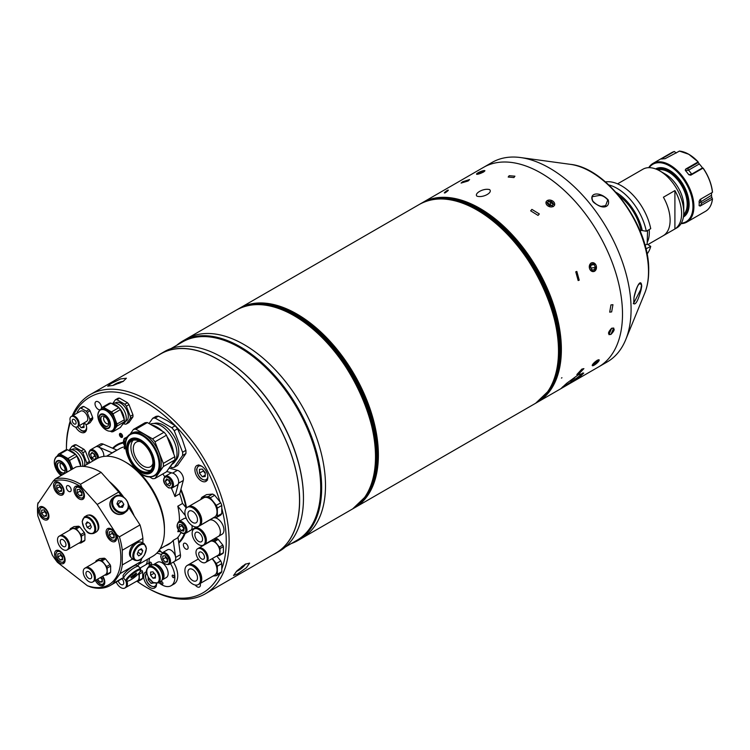 <?xml version="1.0" encoding="UTF-8"?>
<svg xmlns="http://www.w3.org/2000/svg" width="750" height="750" viewBox="0 0 750 750"><rect width="100%" height="100%" fill="white"/><g stroke="black" fill="none" stroke-linecap="round" stroke-linejoin="round"><path stroke-width="1.12" d="M647.053 254.025A42.684 24.638 -120 0 0 650.728 246.384L647.147 244.059L647.559 230.512M647.775 244.641L676.753 227.916A33.872 19.556 -120 0 0 683.766 212.409A33.872 19.556 -120 0 0 659.812 170.925A33.872 19.556 -120 0 0 642.881 169.247L617.587 183.844M681.609 213.656A33.872 19.556 60 0 1 674.906 228.975L674.906 190.584A33.872 19.556 60 0 1 681.609 213.656M674.906 190.584L663.413 197.222A33.872 19.556 60 0 1 670.116 220.294A33.872 19.556 60 0 1 663.413 235.612L674.906 228.975M659.812 170.925L665.325 174.103A26.081 15.056 -120 0 1 683.766 206.044L683.766 212.409M683.691 214.528A26.081 15.056 -120 0 0 687.188 204.075A26.081 15.056 -120 0 0 677.137 179.316A26.081 15.056 -120 0 0 657.947 169.931M683.541 216.113A27.094 15.647 -120 0 0 688.322 204.253A27.094 15.647 -120 0 0 677.044 177.581A27.094 15.647 -120 0 0 656.494 169.275M608.775 184.931A42.684 24.638 -120 0 1 646.303 231.234L650.728 228.684A42.684 24.638 -120 0 0 605.409 181.912M646.303 231.234L642.281 230.578A39.15 22.603 -120 0 0 615.928 192.244M645.947 248.878L650.728 246.384M647.147 244.059L645.019 245.287M646.116 249.609A42.684 24.638 -120 0 0 646.303 248.934M642.281 230.578L641.062 229.875L641.062 230.597A37.256 21.516 -120 0 0 619.003 195.806M640.172 231.103L641.062 230.597M681.047 223.641A33.872 19.556 -120 0 0 686.897 222.056A33.872 19.556 -120 0 0 692.091 194.916A33.872 19.556 -120 0 0 669.966 165.066A33.872 19.556 -120 0 0 653.025 163.387A33.872 19.556 -120 0 0 648.731 167.662M661.659 159.056L662.006 158.588L661.659 159.056A33.872 19.556 60 0 1 664.922 158.766L679.453 151.097M662.484 158.906L662.006 158.588L674.269 151.519A33.872 19.556 -120 0 0 671.709 152.606L653.025 163.387M676.181 153.066L674.475 151.547M698.278 162.506L699.309 163.95L688.538 170.166L685.538 170.662L685.791 169.003L688.116 168.366L698.278 162.506L698.044 161.925A33.872 19.556 -120 0 0 688.641 154.284A33.872 19.556 -120 0 0 679.247 151.069M679.341 151.05L688.781 154.266L698.156 161.897L685.791 169.003M699.178 202.866L711.469 195.291L711.816 197.391L701.653 203.259L700.163 206.062L699.113 205.641A33.872 19.556 60 0 0 699.113 201.291L700.163 199.425L712.425 192.347A33.872 19.556 -120 0 0 703.022 168.122L690.769 175.191L688.8 174.722L691.716 174.122L702.488 167.897L702.938 168.478M681.281 223.238A33.197 19.163 -120 0 0 692.147 199.031A33.197 19.163 -120 0 0 669.487 165.891A33.197 19.163 -120 0 0 649.191 167.662M683.4 217.041A27.778 16.041 -120 0 0 689.128 204.338A27.778 16.041 -120 0 0 669.487 170.316L669.487 170.316A27.778 16.041 -120 0 0 655.622 168.928M683.531 216.178A27.094 15.647 -120 0 0 689.119 204.056M669.722 170.456A27.094 15.647 -120 0 0 656.428 169.247M700.163 206.062L712.425 198.984L711.816 197.391M712.5 198.881C711.788 204.797 709.481 208.922 705.581 211.275A33.872 19.556 -120 0 0 712.425 198.984L712.491 198.834M711.469 195.291A30.009 17.325 -120 0 0 711.553 192.853M712.491 192.197L712.491 192.197A33.741 19.481 -120 0 0 703.134 168.094L703.134 168.094C708.459 175.931 711.581 183.975 712.5 192.225M702.488 167.897A30.009 17.325 -120 0 0 699.309 163.95M685.228 169.931L685.538 170.662A33.872 19.556 60 0 1 688.8 174.722M610.95 304.913L609.703 312.15L611.653 311.906L612.947 304.697L610.95 304.913L609.703 312.15L611.653 311.906L612.947 304.697L610.95 304.913M610.95 334.406C614.953 330.244 615.178 328.181 611.653 328.228C607.762 332.466 607.528 334.528 610.95 334.406L613.706 328.041L611.653 328.228L608.962 334.641L610.95 334.406M561.956 377.747L561.459 378.075M447.403 190.312C444.206 192.534 443.503 193.359 445.294 192.778C448.444 190.509 449.147 189.684 447.403 190.312M489.675 189.675C483.863 187.772 473.953 193.425 476.925 196.144C482.691 198.15 492.891 192.703 489.675 189.675C483.863 187.772 473.934 193.434 476.925 196.144C482.709 198.141 492.881 192.703 489.675 189.675L489.272 189.469M570.431 381.103L574.716 377.878L570.431 381.103M566.316 385.547L578.381 378.272L583.734 373.087L578.119 374.916L566.756 383.241L561.291 388.256L566.316 385.547M562.537 386.916A13.547 1.35 145.9 0 0 566.006 385.087A13.547 1.35 145.9 0 0 582.816 372.909M597.441 362.644L597.206 360.244L592.819 365.738M591.094 262.959C588.103 268.172 589.256 270.956 594.553 271.331C597.666 266.109 596.512 263.325 591.094 262.959M545.981 201.975L553.387 206.559M554.653 205.097L547.341 200.484M581.869 369.103L576.844 374.55L578.803 373.978L583.903 368.625L581.869 369.103M575.766 271.809L578.156 280.556L579.225 280.181L576.844 271.434L575.766 271.809M531.9 209.4L530.653 210.825L538.059 215.409L539.325 213.947L531.9 209.4M598.65 366.881A115.172 66.497 -120 0 0 616.303 274.594A115.172 66.497 -120 0 0 541.059 173.109A115.172 66.497 -120 0 0 483.478 167.4L422.353 202.697A115.172 66.497 60 0 1 479.934 208.397A115.172 66.497 60 0 1 555.178 309.881A115.172 66.497 60 0 1 537.525 402.169A115.172 66.497 60 0 1 537.009 402.459L598.65 366.881A115.172 66.497 -120 0 0 622.5 314.156A115.172 66.497 -120 0 0 572.231 198.253A115.172 66.497 -120 0 0 483.478 167.4L492.066 162.441A115.172 66.497 -120 0 1 520.594 157.556A115.172 66.497 -120 0 1 631.087 309.197A115.172 66.497 -120 0 1 625.725 339.656A115.172 66.497 -120 0 1 607.238 361.922L598.65 366.881M468.131 180.975L469.603 179.559L462.609 181.772L461.091 183.075L468.131 180.975M484.931 170.709L482.016 171.056M513.928 177.562L514.922 176.184L509.194 175.697L508.2 177.037L513.928 177.562M476.644 173.812A4.481 0.825 -22.4 0 0 478.453 174.066A4.481 0.825 -22.4 0 0 483.356 172.05A4.481 0.825 -22.4 0 0 484.481 170.569A4.481 0.825 -22.4 0 0 477.975 172.828A4.481 0.825 -22.4 0 0 476.644 173.812L483.459 172.125M351.656 509.475C360.741 504.159 367.331 495.647 371.428 483.928C390.309 435.15 346.134 342.844 294.206 315.694C271.847 303.15 252.6 301.256 236.484 310.003A115.172 66.497 60 0 1 294.075 315.703A115.172 66.497 60 0 1 369.309 417.197A115.172 66.497 60 0 1 351.656 509.475L301.641 538.35A115.172 66.497 -120 0 0 319.294 446.062A115.172 66.497 -120 0 0 244.059 344.578A115.172 66.497 -120 0 0 186.478 338.878L182.644 341.091A115.172 66.497 -120 0 0 176.747 345.272M597.206 360.384A4.481 1.069 140 0 0 593.016 363.956A4.481 1.069 140 0 0 592.903 365.719A4.481 1.069 140 0 0 594.234 365.128A4.481 1.069 140 0 0 599.119 360.497A4.481 1.069 140 0 0 597.206 360.384M598.153 360.825L594.328 363.038L593.288 364.697L597.122 362.484L598.153 360.825M596.278 361.481L597.122 362.484M593.981 363.581L594.684 364.416M590.625 266.353L591.075 268.509M594.206 264.609L591.703 264.3L590.381 266.822L591.553 269.672L594.056 269.981L595.378 267.459L594.206 264.609L591.319 265.031M591.319 268.041L595.378 267.459M591.197 263.062A4.481 3.572 81.8 0 0 589.706 268.969A4.481 3.572 81.8 0 0 594.562 271.219A4.481 3.572 81.8 0 0 596.053 265.312A4.481 3.572 81.8 0 0 591.197 263.062M547.331 200.569A4.481 3.291 19.8 0 0 547.163 205.322A4.481 3.291 19.8 0 0 553.331 206.419A4.481 3.291 19.8 0 0 553.5 201.666A4.481 3.291 19.8 0 0 547.331 200.569M549.675 205.612L551.203 201.366L548.241 201.45L547.444 203.653M551.203 201.366L553.294 203.409L552.422 205.538L549.459 205.622L547.369 203.578L548.241 201.45M482.025 172.387L481.641 171.469L478.791 172.706L479.109 173.494M481.641 171.469L483.516 171.197L479.681 173.409L477.806 173.681L478.791 172.706M285.506 546.891L296.991 540.253A114.488 66.103 -120 0 0 320.709 487.847A114.488 66.103 -120 0 0 270.731 372.628A114.488 66.103 -120 0 0 182.503 341.953L171.019 348.581M291.234 543.581A115.172 66.497 -120 0 0 297.816 540.562A115.172 66.497 -120 0 0 321.666 487.847A115.172 66.497 -120 0 0 271.397 371.944A115.172 66.497 -120 0 0 182.644 341.091M272.916 554.784A115.172 66.497 -120 0 0 275.775 553.284L279.609 551.072A115.172 66.497 -120 0 0 303.459 498.356L303.459 497.803A114.488 66.103 -120 0 0 222.506 357.581A114.488 66.103 -120 0 0 222.263 357.441M303.459 498.356A115.172 66.497 -120 0 0 222.028 357.3A115.172 66.497 -120 0 0 164.438 351.6L160.612 353.812A115.172 66.497 -120 0 0 157.884 355.538M275.775 553.284A115.172 66.497 -120 0 0 299.625 500.569A115.172 66.497 -120 0 0 249.356 384.666A115.172 66.497 -120 0 0 160.612 353.812M297.816 540.562L301.641 538.35A115.172 66.497 -120 0 0 325.5 485.634A115.172 66.497 -120 0 0 275.222 369.731A115.172 66.497 -120 0 0 186.478 338.878L236.484 310.003M153.253 564.741A8.803 5.081 60 0 1 153.403 564.647A8.803 5.081 60 0 1 157.8 565.087A8.803 5.081 60 0 1 163.556 572.85A8.803 5.081 60 0 1 162.206 579.9A8.803 5.081 60 0 1 162.056 579.984M154.734 577.238A8.419 4.856 -120 0 0 155.409 577.95M153.3 564.741A8.803 5.081 60 0 1 159.938 567.534A8.803 5.081 60 0 1 163.556 576.15A8.803 5.081 60 0 1 162.075 579.947M155.156 578.044A8.803 5.081 60 0 1 154.528 577.359M158.231 582.975L160.631 581.597A9.487 5.475 -120 0 0 162.084 573.994A9.487 5.475 -120 0 0 155.887 565.641A9.487 5.475 -120 0 0 151.144 565.172L148.753 566.55C146.4 569.109 145.8 571.538 146.934 573.825L148.481 577.612L153.15 582.544L158.231 582.975A9.487 5.475 -120 0 0 159.694 575.381A9.487 5.475 -120 0 0 153.497 567.019A9.487 5.475 -120 0 0 148.753 566.55M155.409 574.828L153.019 571.847L150.619 572.062L150.619 575.259L153.019 578.231L155.409 578.025L155.409 574.828M155.409 576.853L153.019 578.231M154.125 573.234L150.619 575.259M245.203 564.234L249.628 563.1L246.281 567.853L237.591 573.909L233.522 575.503L236.934 570.853L245.203 564.234M72.122 416.016A115.031 66.413 60 0 1 90.263 394.584A115.031 66.413 60 0 1 147.778 400.284A115.031 66.413 60 0 1 222.919 501.647A115.031 66.413 60 0 1 205.294 593.822A115.031 66.413 60 0 1 147.778 588.131A115.031 66.413 60 0 1 147.769 588.131L146.334 587.297A112.997 65.241 -120 0 0 219.816 573.713M90.263 394.584L160.678 353.925A115.031 66.413 60 0 1 218.194 359.625A115.031 66.413 60 0 1 293.344 460.997A115.031 66.413 60 0 1 275.709 553.172L205.294 593.822M221.784 568.969A112.997 65.241 -120 0 0 221.784 508.219M220.031 501.928A112.997 65.241 -120 0 0 146.334 402.769A112.997 65.241 -120 0 0 73.378 415.294M136.922 581.222A112.997 65.241 -120 0 0 146.334 587.297L147.778 588.131M101.4 408.412A4.603 2.662 -120 0 0 98.259 401.85A4.603 2.662 -120 0 0 95.953 401.625A4.603 2.662 -120 0 0 95.25 405.319A4.603 2.662 -120 0 0 98.259 409.378A4.603 2.662 -120 0 0 100.556 409.603A4.603 2.662 -120 0 0 100.566 409.603M195.272 585.037A4.603 2.662 -120 0 0 197.147 586.8A4.603 2.662 -120 0 0 199.453 587.025A4.603 2.662 -120 0 0 200.194 583.462M146.606 571.763A9.15 5.278 -120 0 0 145.528 572.147A9.15 5.278 -120 0 0 144.122 579.469A9.15 5.278 -120 0 0 150.094 587.531A9.15 5.278 -120 0 0 154.669 587.981A9.15 5.278 -120 0 0 156.562 583.472M201.384 466.012A9.15 5.278 -120 0 0 196.809 465.562A9.15 5.278 -120 0 0 195.403 472.894A9.15 5.278 -120 0 0 201.384 480.947A9.15 5.278 -120 0 0 205.95 481.397A9.15 5.278 -120 0 0 207.356 474.075A9.15 5.278 -120 0 0 201.384 466.012M75.656 427.125A9.15 5.278 -120 0 0 80.194 431.897A9.15 5.278 -120 0 0 84.769 432.347A9.15 5.278 -120 0 0 85.931 424.294M112.631 448.228A58.266 33.638 60 0 1 123.206 442.312M123.281 442.8A57.581 33.244 -120 0 0 117.741 445.059M185.747 543.45A3.384 1.959 -120 0 0 184.05 543.281A3.384 1.959 -120 0 0 183.534 546A3.384 1.959 -120 0 0 185.747 548.981A3.384 1.959 -120 0 0 187.434 549.15A3.384 1.959 -120 0 0 187.959 546.441A3.384 1.959 -120 0 0 185.747 543.45M111.131 383.503L120.675 378.919L126.394 378.225L123.178 381.422L113.362 385.359L107.691 386.166L111.131 383.503M180.947 489.216A58.266 33.638 60 0 1 186.534 507.834M185.1 533.531A58.266 33.638 60 0 1 178.8 543.066M178.706 542.409A57.581 33.244 -120 0 0 184.8 533.616M70.537 422.072A112.997 65.241 -120 0 0 66.431 448.903A112.997 65.241 -120 0 0 66.441 449.756M121.031 437.25A2.231 1.294 -120 0 0 122.606 436.341A2.231 1.294 -120 0 0 121.031 433.603A2.231 1.294 -120 0 0 119.447 434.513A2.231 1.294 -120 0 0 121.031 437.25M66.431 448.903L66.431 447.244A115.031 66.413 60 0 1 67.472 432.9L69.15 424.744A115.031 66.413 60 0 1 70.219 421.106M188.147 506.822A11.044 6.375 60 0 1 188.419 506.653A11.044 6.375 60 0 1 193.941 507.197A11.044 6.375 60 0 1 201.15 516.928A11.044 6.375 60 0 1 199.462 525.778A11.044 6.375 60 0 1 199.181 525.919M188.419 506.653L203.691 497.831A11.044 6.375 60 0 1 209.213 498.375A11.044 6.375 60 0 1 216.422 508.106A11.044 6.375 60 0 1 214.734 516.956L199.462 525.778M213.094 517.903L216.309 517.622L220.744 515.062A12.534 7.237 60 0 0 221.784 513.572L221.784 505.5A12.534 7.237 60 0 0 220.744 502.809L214.688 495.281A12.534 7.237 60 0 0 212.597 494.072L206.541 494.616L202.116 497.166A12.534 7.237 -120 0 0 201.066 498.656L201.066 499.341M221.784 513.572L217.35 516.131L217.35 508.059A12.534 7.237 -120 0 0 216.309 505.369L210.253 497.831A12.534 7.237 -120 0 0 208.162 496.631L202.116 497.166M216.309 517.622A12.534 7.237 -120 0 0 217.35 516.131M221.784 505.5L217.35 508.059M220.744 502.809L216.309 505.369M214.688 495.281L210.253 497.831M212.597 494.072L208.162 496.631M192.713 522.45A6.778 3.909 60 0 1 188.278 516.487A6.778 3.909 60 0 1 189.319 511.05A6.778 3.909 60 0 1 192.713 511.388A6.778 3.909 60 0 1 197.137 517.359A6.778 3.909 60 0 1 196.097 522.788A6.778 3.909 60 0 1 192.713 522.45M192.713 507.909A11.044 6.375 60 0 1 199.922 517.641A11.044 6.375 60 0 1 198.225 526.481A11.044 6.375 60 0 1 192.713 525.938A11.044 6.375 60 0 1 185.494 516.206A11.044 6.375 60 0 1 187.191 507.356A11.044 6.375 60 0 1 192.713 507.909M187.191 507.356L187.866 506.962A11.044 6.375 60 0 1 193.387 507.516A11.044 6.375 60 0 1 200.606 517.238A11.044 6.375 60 0 1 198.909 526.087L198.225 526.481M147.112 559.509A9.281 5.362 60 0 1 145.284 565.05A9.281 5.362 60 0 1 145.228 565.078M147.122 559.509A9.281 5.362 60 0 1 145.284 565.05L148.875 562.969A9.281 5.362 60 0 0 148.997 562.903M201.581 549.131A7.922 4.575 60 0 1 206.766 556.116A7.922 4.575 60 0 1 205.547 562.463A7.922 4.575 60 0 1 201.581 562.069A7.922 4.575 60 0 1 196.406 555.084A7.922 4.575 60 0 1 197.625 548.738A7.922 4.575 60 0 1 201.581 549.131M197.897 548.597A7.922 4.575 60 0 1 198.15 548.438A7.922 4.575 60 0 1 202.116 548.822A7.922 4.575 60 0 1 207.291 555.806A7.922 4.575 60 0 1 206.072 562.163A7.922 4.575 60 0 1 205.8 562.303M201.581 558.919A4.069 2.344 60 0 1 198.928 555.337A4.069 2.344 60 0 1 199.556 552.084A4.069 2.344 60 0 1 201.581 552.281A4.069 2.344 60 0 1 204.244 555.862A4.069 2.344 60 0 1 203.616 559.125A4.069 2.344 60 0 1 201.581 558.919M198.366 548.325A7.922 4.575 60 0 1 198.572 548.194A7.922 4.575 60 0 1 202.537 548.578A7.922 4.575 60 0 1 207.713 555.562A7.922 4.575 60 0 1 206.494 561.919A7.922 4.575 60 0 1 206.278 562.031M198.572 548.194L210.272 541.434A7.922 4.575 60 0 1 214.228 541.828A7.922 4.575 60 0 1 219.412 548.812A7.922 4.575 60 0 1 218.194 555.169L206.494 561.919M213.881 538.997L217.069 538.706L213.637 540.684L210.459 540.975M217.069 538.706A8.944 5.166 60 0 1 218.25 539.4L214.828 541.369A8.944 5.166 -120 0 0 213.637 540.684M218.25 539.4L222.816 545.072L219.384 547.05L214.828 541.369M222.816 545.072A8.944 5.166 60 0 1 223.406 546.6L219.984 548.578A8.944 5.166 -120 0 0 219.384 547.05M223.406 546.6L223.406 552.684L219.984 554.663L219.984 548.578M223.406 552.684A8.944 5.166 60 0 1 222.816 553.528L219.384 555.506A8.944 5.166 -120 0 0 219.984 554.663M217.284 555.694L219.384 555.506M204.581 550.913A7.134 4.116 60 0 1 207.141 555.347M75.806 417.488A5.362 3.094 60 0 1 78.647 422.409M71.803 416.212A5.963 3.441 60 0 1 71.972 416.1A5.963 3.441 60 0 1 76.566 417.694A5.963 3.441 60 0 1 79.172 423.694A5.963 3.441 60 0 1 77.934 426.422A5.963 3.441 60 0 1 77.756 426.516M71.972 416.1L80.587 411.131A5.963 3.441 60 0 1 85.181 412.725A5.963 3.441 60 0 1 87.787 418.725A5.963 3.441 60 0 1 86.55 421.453L77.934 426.422M79.903 408.225L82.753 406.575A8.944 5.166 60 0 1 83.784 406.491L89.053 409.528A8.944 5.166 60 0 1 90.075 410.803L92.709 417.6A8.944 5.166 60 0 1 92.737 418.294A8.944 5.166 60 0 1 92.709 418.969L89.859 420.609A8.944 5.166 -120 0 0 89.887 419.944A8.944 5.166 -120 0 0 89.859 419.241L87.225 412.453A8.944 5.166 -120 0 0 86.203 411.178L80.934 408.131A8.944 5.166 -120 0 0 79.903 408.225L77.269 411.975A8.944 5.166 -120 0 0 77.25 413.053M69.966 419.278A5.963 3.441 60 0 1 71.194 416.55A5.963 3.441 60 0 1 75.788 418.144A5.963 3.441 60 0 1 78.394 424.144A5.963 3.441 60 0 1 77.156 426.872A5.963 3.441 60 0 1 72.562 425.278A5.963 3.441 60 0 1 69.966 419.278M71.419 416.438A5.963 3.441 60 0 1 71.625 416.297A5.963 3.441 60 0 1 76.219 417.9A5.963 3.441 60 0 1 78.825 423.9A5.963 3.441 60 0 1 77.588 426.628A5.963 3.441 60 0 1 77.362 426.741M76.097 422.822A2.709 1.566 60 0 1 75.534 424.059A2.709 1.566 60 0 1 73.444 423.328A2.709 1.566 60 0 1 72.263 420.609A2.709 1.566 60 0 1 72.825 419.363A2.709 1.566 60 0 1 74.916 420.094A2.709 1.566 60 0 1 76.097 422.822M83.784 406.491L80.934 408.131M89.053 409.528L86.203 411.178M90.075 410.803L87.225 412.453M92.709 417.6L89.859 419.241M92.709 418.969L90.075 422.709L87.225 424.359L89.859 420.609M83.784 423.056L86.203 424.453A8.944 5.166 -120 0 0 87.225 424.359M188.147 564.938A11.044 6.375 60 0 1 188.419 564.759A11.044 6.375 60 0 1 193.941 565.312A11.044 6.375 60 0 1 201.15 575.044A11.044 6.375 60 0 1 199.462 583.894A11.044 6.375 60 0 1 199.181 584.034M212.025 558.722A11.044 6.375 60 0 1 214.734 575.072L199.462 583.894M192.713 566.016A11.044 6.375 60 0 1 199.922 575.747A11.044 6.375 60 0 1 198.225 584.597A11.044 6.375 60 0 1 192.713 584.053A11.044 6.375 60 0 1 185.494 574.322A11.044 6.375 60 0 1 187.191 565.472A11.044 6.375 60 0 1 192.713 566.016M187.191 565.472L187.866 565.078A11.044 6.375 60 0 1 193.387 565.622A11.044 6.375 60 0 1 200.606 575.353A11.044 6.375 60 0 1 198.909 584.203L198.225 584.597M192.713 580.566A6.778 3.909 60 0 1 188.278 574.594A6.778 3.909 60 0 1 189.319 569.166A6.778 3.909 60 0 1 192.713 569.503A6.778 3.909 60 0 1 197.137 575.475A6.778 3.909 60 0 1 196.097 580.903A6.778 3.909 60 0 1 192.713 580.566M216.769 555.984L220.744 560.925A12.534 7.237 60 0 1 221.784 563.616L221.784 571.688A12.534 7.237 60 0 1 220.744 573.178L216.309 575.728A12.534 7.237 -120 0 0 217.35 574.247L217.35 566.175A12.534 7.237 -120 0 0 216.309 563.484L212.344 558.544M213.094 576.019L216.309 575.728M221.784 571.688L217.35 574.247M221.784 563.616L217.35 566.175M220.744 560.925L216.309 563.484M194.916 528.525A9.281 5.362 60 0 1 195.15 528.375A9.281 5.362 60 0 1 199.791 528.834A9.281 5.362 60 0 1 205.856 537.019A9.281 5.362 60 0 1 204.431 544.453A9.281 5.362 60 0 1 204.188 544.584M209.1 520.322A9.281 5.362 60 0 1 209.156 520.284A9.281 5.362 60 0 1 213.797 520.744A9.281 5.362 60 0 1 219.863 528.928A9.281 5.362 60 0 1 218.438 536.362A9.281 5.362 60 0 1 218.381 536.4M202.725 532.2A8.353 4.819 60 0 1 204.909 535.978M195.15 528.375L209.156 520.284A9.281 5.362 60 0 1 213.797 520.744A9.281 5.362 60 0 1 219.863 528.928A9.281 5.362 60 0 1 218.438 536.362L222.037 534.291A9.281 5.362 60 0 0 223.453 526.856A9.281 5.362 60 0 0 217.397 518.672A9.281 5.362 60 0 0 214.509 517.781M209.156 520.284L212.756 518.212A9.281 5.362 60 0 1 213.731 517.847M198.713 541.462A5.419 3.131 60 0 1 195.169 536.691A5.419 3.131 60 0 1 196.003 532.341A5.419 3.131 60 0 1 198.713 532.612A5.419 3.131 60 0 1 202.256 537.384A5.419 3.131 60 0 1 201.422 541.734A5.419 3.131 60 0 1 198.713 541.462M198.713 529.462A9.281 5.362 60 0 1 204.778 537.638A9.281 5.362 60 0 1 203.353 545.072A9.281 5.362 60 0 1 198.713 544.612A9.281 5.362 60 0 1 192.647 536.438A9.281 5.362 60 0 1 194.072 529.003A9.281 5.362 60 0 1 198.713 529.462M194.381 528.844A9.281 5.362 60 0 1 194.672 528.656A9.281 5.362 60 0 1 199.312 529.116A9.281 5.362 60 0 1 205.369 537.291A9.281 5.362 60 0 1 203.953 544.725A9.281 5.362 60 0 1 203.644 544.884M125.719 580.669A7.922 4.575 60 0 1 124.847 588.028A7.922 4.575 60 0 1 120.891 587.634A7.922 4.575 60 0 1 116.222 582.047M126.572 581.306A7.922 4.575 60 0 1 125.372 587.719A7.922 4.575 60 0 1 125.1 587.859M127.078 581.344A7.922 4.575 60 0 1 125.794 587.475A7.922 4.575 60 0 1 125.578 587.587M138.478 573.666A7.922 4.575 60 0 1 137.494 580.725L125.794 587.475M121.978 578.719A4.069 2.344 60 0 1 122.916 584.681A4.069 2.344 60 0 1 120.891 584.475A4.069 2.344 60 0 1 118.228 580.884M140.025 571.838L142.116 570.628A8.944 5.166 60 0 1 142.706 572.156L139.284 574.134A8.944 5.166 -120 0 0 138.928 573.178M142.706 572.156L142.706 578.241L139.284 580.219L139.284 574.134M142.706 578.241A8.944 5.166 60 0 1 142.116 579.084L138.684 581.062A8.944 5.166 -120 0 0 139.284 580.219M136.584 581.25L138.684 581.062M148.172 577.041L148.172 579.769L149.419 579.047M152.822 582.337L151.059 583.359L148.172 579.769M153.938 582.947L151.059 583.359M83.269 423.347A4.078 2.353 -120 0 0 83.541 423.712A4.078 2.353 -120 0 0 84.037 424.256M84.037 426.056L81.15 427.716L79.425 425.569M84.037 424.331L83.259 423.356M83.644 423.131L84.037 427.462L81.15 427.716M205.228 475.106L202.341 476.775L205.228 476.512L205.228 472.669L202.341 469.078L199.453 469.341L199.453 473.184L203.287 470.972L203.287 470.259M202.341 476.775L199.453 473.184M205.228 473.381L203.287 470.972M114.066 384.713A23.137 13.359 60 0 1 114.131 384.666A23.137 13.359 60 0 1 118.969 383.447M120.234 382.903A23.137 13.359 -120 0 0 115.575 383.831A23.137 13.359 -120 0 0 115.022 384.159A22.5 17.972 80.2 0 0 114.534 384.422A22.5 17.972 80.2 0 0 114.347 384.534M241.519 566.766A23.137 13.359 60 0 1 237.947 570.712A22.5 17.906 38.2 0 0 238.219 570.572A22.5 17.906 38.2 0 0 238.434 570.441A22.5 17.906 38.2 0 0 238.912 570.159A23.137 13.359 -120 0 0 239.259 569.953A23.137 13.359 -120 0 0 242.597 565.95M159.366 550.012L162.216 552.863M173.241 540.366L178.031 537.6L180.422 554.653A6.778 3.909 -120 0 1 179.091 558.759L174.3 561.525A6.778 3.909 -120 0 0 175.631 557.419L173.241 540.366A53.859 31.097 60 0 1 168.281 544.556A53.859 31.097 60 0 1 165.103 546M170.569 542.981A53.859 31.097 60 0 1 169.894 543.234M175.706 558.422A6.778 3.909 -120 0 0 172.753 551.606A6.778 3.909 -120 0 0 167.531 549.788L162.356 552.778A6.778 3.909 60 0 1 167.578 554.587A6.778 3.909 60 0 1 170.531 561.413A6.778 3.909 60 0 1 169.125 564.506L174.3 561.525A6.778 3.909 -120 0 0 175.706 558.422M167.569 560.794L165.169 562.181L167.569 561.966L167.569 558.759L165.169 555.769L162.759 555.984L162.759 559.191L165.638 557.531L165.638 556.35M165.169 562.181L162.759 559.191M167.569 559.941L165.638 557.531M165.666 556.388A3.403 1.959 -120 0 0 167.569 559.772M140.287 441.6A14.231 8.213 -120 0 0 136.247 442.116A14.231 8.213 -120 0 0 134.644 455.212A14.231 8.213 -120 0 0 150.469 466.762A14.231 8.213 -120 0 0 152.934 463.519M126.788 438.806A24.122 13.922 60 0 1 130.772 433.856L132.159 433.05A24.122 13.922 60 0 1 135.694 431.962A24.122 13.922 60 0 1 157.753 449.766A24.122 13.922 60 0 1 156.281 474.825L154.884 475.631A24.122 13.922 60 0 1 151.35 476.719M170.091 466.688A24.122 13.922 -120 0 0 172.65 463.031M173.663 453.722A24.122 13.922 -120 0 0 167.259 437.222M162.122 431.091A24.122 13.922 -120 0 0 156.769 427.003A24.122 13.922 -120 0 0 151.416 424.903M156.966 427.116A23.578 13.612 60 0 1 157.153 427.228A23.578 13.612 60 0 1 162.441 431.278M167.053 436.706A23.578 13.612 60 0 1 173.719 453.872M147.366 422.569A27.094 15.647 60 0 0 146.137 422.606A27.094 15.647 60 0 0 144.956 422.784L133.463 429.422A27.094 15.647 60 0 1 134.634 429.244A27.094 15.647 60 0 1 135.862 429.206L147.366 422.569L164.072 432.216L152.569 438.853L135.862 429.206M150.609 470.316A17.616 10.172 60 0 1 149.588 470.484A17.616 10.172 60 0 1 134.128 458.775A17.616 10.172 60 0 1 133.228 440.222M146.709 472.144A17.616 10.172 60 0 1 130.603 459.15A17.616 10.172 60 0 1 131.672 440.841A17.616 10.172 60 0 1 134.259 440.044A17.616 10.172 60 0 1 150.366 453.047A17.616 10.172 60 0 1 149.288 471.356A17.616 10.172 60 0 1 146.709 472.144M149.316 476.794L152.569 478.678A27.094 15.647 60 0 0 154.978 478.463L163.331 466.575L174.825 459.938L166.472 471.825L154.978 478.463M163.331 463.369L154.978 441.844L166.472 435.206L174.825 456.731L163.331 463.369A27.094 15.647 60 0 1 163.331 466.575M174.825 456.731A27.094 15.647 60 0 1 174.825 459.938M126.431 439.425L125.109 441.3A27.094 15.647 60 0 0 125.109 444.516L125.541 445.622M133.463 429.422L129.975 434.372M164.072 432.216A27.094 15.647 60 0 1 166.472 435.206M152.569 438.853A27.094 15.647 60 0 1 154.978 441.844M175.481 460.688A21.628 12.488 -120 0 0 176.719 441.637A21.628 12.488 -120 0 0 154.012 423.488M172.05 464.259L172.266 464.128A22.847 13.191 -120 0 0 174.834 443.091A22.847 13.191 -120 0 0 150.159 424.181M185.906 453.544L177.553 465.422L174.234 467.344L182.587 455.456L185.906 453.544A27.094 15.647 -120 0 0 185.906 450.338L182.587 452.25L174.234 430.725A27.094 15.647 -120 0 0 171.825 427.734L155.128 418.087A27.094 15.647 -120 0 0 152.719 418.303L149.044 423.534M182.587 455.456A27.094 15.647 -120 0 0 182.587 452.25M170.175 466.603L171.825 467.559A27.094 15.647 -120 0 0 174.234 467.344M155.128 418.087L158.447 416.175A27.094 15.647 -120 0 0 156.037 416.381L152.719 418.303M158.447 416.175L167.306 420.694L175.144 425.812L171.825 427.734M174.234 430.725L177.553 428.812A27.094 15.647 -120 0 0 175.144 425.812M177.553 428.812L182.241 439.275L185.906 450.338M104.578 416.616A4.069 2.344 -120 0 0 104.447 416.691A4.069 2.344 -120 0 0 103.997 417.113A4.069 2.344 -120 0 0 104.728 421.828A4.069 2.344 -120 0 0 108.516 423.731A4.069 2.344 -120 0 0 108.637 423.647M122.025 425.138A12.056 6.966 -120 0 0 123.787 422.625M124.2 419.353A12.056 6.966 -120 0 0 119.944 408.834A12.056 6.966 -120 0 0 115.678 405.047A12.056 6.966 -120 0 0 112.369 403.912M115.772 405.103A11.784 6.806 60 0 1 115.875 405.159A11.784 6.806 60 0 1 120.037 408.853A11.784 6.806 60 0 1 124.2 419.372M110.963 403.097A13.416 7.744 60 0 0 109.425 403.238L102.047 407.494A13.416 7.744 60 0 1 103.584 407.362L110.963 403.097L118.866 407.662L111.487 411.919A13.416 7.744 60 0 1 112.275 412.847A13.416 7.744 60 0 1 113.025 413.841L120.403 409.584L124.359 419.766L116.981 424.022L113.025 413.841M118.866 407.662A13.416 7.744 60 0 1 119.653 408.591A13.416 7.744 60 0 1 120.403 409.584M98.438 412.256A12.056 6.966 60 0 1 100.425 409.781L101.503 409.153A12.056 6.966 60 0 1 111.797 413.531A12.056 6.966 60 0 1 113.569 430.041L112.481 430.669A12.056 6.966 60 0 1 109.35 431.156M107.634 426.178A5.756 3.328 60 0 1 102.909 423.984A5.756 3.328 60 0 1 101.888 416.222M102.534 424.209A5.756 3.328 60 0 1 101.691 416.325A5.756 3.328 60 0 1 106.603 418.416A5.756 3.328 60 0 1 107.447 426.3A5.756 3.328 60 0 1 102.534 424.209M116.981 426.075L124.359 421.819L120.403 427.444L113.025 431.7L116.981 426.075A13.416 7.744 60 0 0 116.981 424.022M102.047 407.494L100.453 409.762M111.487 411.919L103.584 407.362M124.359 419.766A13.416 7.744 60 0 1 124.359 421.819M110.475 431.25L111.487 431.841A13.416 7.744 60 0 0 113.025 431.7M123.366 423.591L123.909 423.281A11.372 6.562 -120 0 0 125.184 422.1A11.372 6.562 -120 0 0 123.112 408.891A11.372 6.562 -120 0 0 112.528 403.584L112.162 403.791M125.606 421.359L126.131 421.059A10.566 6.094 -120 0 0 127.322 419.953A10.566 6.094 -120 0 0 125.4 407.691A10.566 6.094 -120 0 0 115.575 402.759L115.05 403.069M119.541 398.147L127.444 402.712L124.8 404.231L116.897 399.675L119.541 398.147A13.416 7.744 -120 0 0 118.003 398.287L115.359 399.806L112.819 403.434M116.897 399.675A13.416 7.744 -120 0 0 115.359 399.806M128.991 404.625L132.938 414.806L130.294 416.334L126.347 406.153L128.991 404.625A13.416 7.744 -120 0 0 127.444 402.712M126.347 406.153A13.416 7.744 -120 0 0 124.8 404.231M132.938 416.859L128.991 422.484L126.347 424.012L130.294 418.387L132.938 416.859A13.416 7.744 -120 0 0 132.938 414.806M130.294 418.387A13.416 7.744 -120 0 0 130.294 416.334M123.609 423.459L124.8 424.144A13.416 7.744 -120 0 0 126.347 424.012M61.087 463.238A4.069 2.344 -120 0 0 60.956 463.303A4.069 2.344 -120 0 0 60.497 463.725A4.069 2.344 -120 0 0 61.237 468.45A4.069 2.344 -120 0 0 65.016 470.344A4.069 2.344 -120 0 0 65.138 470.269M67.987 458.541L60.084 453.975L67.462 449.719L75.366 454.284L67.987 458.541A13.416 7.744 60 0 1 68.784 459.469A13.416 7.744 60 0 1 69.534 460.453L76.903 456.197L80.841 466.341M75.366 454.284A13.416 7.744 60 0 1 76.162 455.212A13.416 7.744 60 0 1 76.903 456.197M72.281 451.725A11.784 6.806 60 0 1 72.375 451.781A11.784 6.806 60 0 1 76.537 455.475A11.784 6.806 60 0 1 80.709 465.994A12.056 6.966 -120 0 0 76.444 455.447A12.056 6.966 -120 0 0 72.178 451.669A12.056 6.966 -120 0 0 68.869 450.525M67.462 449.719A13.416 7.744 60 0 0 65.925 449.859L58.547 454.116L56.953 456.384L58.013 455.775A12.056 6.966 60 0 1 68.306 460.153A12.056 6.966 60 0 1 72.394 469.059M64.134 472.8A5.756 3.328 60 0 1 59.419 470.606A5.756 3.328 60 0 1 58.388 462.844M59.034 470.831A5.756 3.328 60 0 1 58.191 462.947A5.756 3.328 60 0 1 63.103 465.038A5.756 3.328 60 0 1 63.947 472.922A5.756 3.328 60 0 1 59.034 470.831M58.547 454.116A13.416 7.744 60 0 1 60.084 453.975M72.778 468.834L69.534 460.453M84.169 466.003A10.566 6.094 -120 0 0 81.6 453.881A10.566 6.094 -120 0 0 72.075 449.381L71.55 449.681M86.831 464.466A13.416 7.744 -120 0 0 86.803 462.956L82.847 452.766A13.416 7.744 -120 0 0 81.309 450.853L73.406 446.288A13.416 7.744 -120 0 0 71.869 446.428L69.319 450.047M73.406 446.288L76.05 444.759A13.416 7.744 -120 0 0 74.503 444.9L71.869 446.428M76.05 444.759L83.953 449.325L81.309 450.853M82.847 452.766L85.491 451.247A13.416 7.744 -120 0 0 83.953 449.325M85.491 451.247L89.438 461.428L86.803 462.956M89.475 462.938A13.416 7.744 -120 0 0 89.438 461.428M82.622 466.341A11.372 6.562 -120 0 0 78.478 454.012A11.372 6.562 -120 0 0 69.037 450.197L68.662 450.413M173.184 575.231A1.425 0.825 -120 0 0 172.472 575.166A1.425 0.825 -120 0 0 172.256 576.3A1.425 0.825 -120 0 0 173.184 577.556A1.425 0.825 -120 0 0 173.897 577.631A1.425 0.825 -120 0 0 174.113 576.487A1.425 0.825 -120 0 0 173.184 575.231M150.666 562.238A1.425 0.825 -120 0 0 149.953 562.163A1.425 0.825 -120 0 0 149.738 563.306A1.425 0.825 -120 0 0 150.666 564.562A1.425 0.825 -120 0 0 151.378 564.628A1.425 0.825 -120 0 0 151.594 563.494A1.425 0.825 -120 0 0 150.666 562.238M161.925 581.737A1.425 0.825 -120 0 0 161.213 581.663A1.425 0.825 -120 0 0 160.997 582.806A1.425 0.825 -120 0 0 161.925 584.062A1.425 0.825 -120 0 0 162.637 584.128A1.425 0.825 -120 0 0 162.853 582.984A1.425 0.825 -120 0 0 161.925 581.737M158.85 582.628A18.291 10.556 -120 0 0 161.925 584.831A18.291 10.556 -120 0 0 171.066 585.741L173.944 584.081A18.291 10.556 -120 0 0 173.4 562.05M171.066 585.741A18.291 10.556 -120 0 0 170.522 563.709M162.206 579.9L166.331 577.528A8.803 5.081 -120 0 0 167.681 570.469A8.803 5.081 -120 0 0 161.925 562.706A8.803 5.081 -120 0 0 157.519 562.266L153.403 564.647M161.156 551.803A18.291 10.556 -120 0 0 158.203 551.587M160.997 554.466A18.291 10.556 -120 0 0 156.722 553.219M149.672 558.038A18.291 10.556 -120 0 0 149.362 566.203M186.347 518.475A6.778 3.909 -120 0 0 183.956 518.597L178.781 521.578A6.778 3.909 60 0 1 185.25 524.991A6.778 3.909 60 0 1 185.559 533.316L190.734 530.325A6.778 3.909 -120 0 0 191.906 525.431A6.778 3.909 -120 0 1 190.734 530.325L195.516 527.559A6.778 3.909 -120 0 0 196.172 527.006M181.116 530.662L183.722 531.066L184.2 528.188L182.072 524.897L179.466 524.494L178.987 527.372L181.116 530.662L183.984 529.003L181.856 525.712L178.987 527.372M181.997 524.888L181.856 525.712M182.072 524.897A3.403 1.959 -120 0 0 182.925 527.353A3.403 1.959 -120 0 0 184.125 528.666M178.416 529.453A53.859 31.097 60 0 1 177.806 531.703L179.906 531.516M186.309 508.059L182.597 503.438L177.806 506.203A53.859 31.097 60 0 1 179.419 521.213M185.316 515.55L177.806 506.203M189.741 530.634A6.778 3.909 -120 0 0 190.734 530.325M173.456 473.381A6.778 3.909 -120 0 0 170.484 473.269L165.309 476.259A6.778 3.909 60 0 1 168.281 476.372A6.778 3.909 60 0 1 173.044 482.288A6.778 3.909 60 0 1 172.088 487.987L177.263 485.006A6.778 3.909 -120 0 0 178.219 479.306A6.778 3.909 -120 0 0 173.456 473.381M165.356 481.134L166.95 484.688L169.716 486L170.887 483.769L169.294 480.225L166.528 478.912L165.356 481.134L168 479.606M168.375 479.784L169.828 483.028L166.95 484.688M169.828 483.028L170.756 483.469M168.628 479.906A3.403 1.959 -120 0 0 170.719 483.394M171.412 488.269A53.859 31.097 60 0 1 174.938 496.547L179.728 493.781L183.291 480.478A6.778 3.909 -120 0 0 177.422 470.316L169.106 468.084M174.938 496.547L178.5 483.244A6.778 3.909 -120 0 0 172.631 473.081L166.706 471.488M162.797 473.944A53.859 31.097 60 0 1 164.738 476.7M125.062 443.278L125.062 442.416M124.913 446.766L124.153 448.744A53.859 31.097 60 0 1 125.794 448.791M103.734 456.422A6.778 3.909 -120 0 0 103.294 452.672A6.778 3.909 -120 0 0 95.634 446.859L90.459 449.841A6.778 3.909 60 0 1 98.119 455.663A6.778 3.909 60 0 1 98.606 457.819M91.762 457.856L94.538 459.628L96.047 457.809L94.791 454.228L92.016 452.456L90.506 454.275L91.762 457.856L94.641 456.197L93.703 453.534M92.794 452.953L90.506 454.275M95.728 456.891L94.641 456.197M93.797 453.591A3.403 1.959 -120 0 0 94.003 454.406A3.403 1.959 -120 0 0 95.719 456.863M111.581 453.3A53.859 31.097 60 0 1 112.116 452.85L116.906 450.084L103.228 444.131A6.778 3.909 -120 0 0 100.425 444.094L95.634 446.859A6.778 3.909 -120 0 1 98.438 446.897L103.228 444.131M112.116 452.85L98.438 446.897M120.975 434.175L120.019 434.728L120.572 436.153L121.978 435.347M120.019 434.728L120.572 433.941L121.678 434.578L122.231 436.012L121.678 436.791L120.572 436.153M120.328 433.387A2.184 1.256 -120 0 0 120.356 436.462A2.184 1.256 -120 0 0 122.447 437.053M608.184 199.903C610.697 207.797 601.256 210.431 592.519 200.719C589.059 193.069 599.372 190.828 608.184 199.903A0.947 0.497 -28.7 0 0 607.772 199.903C604.875 196.706 602.025 195.234 599.203 195.478L593.175 196.575C591.872 196.509 591.722 197.934 592.716 200.85L592.716 200.85A0.947 0.488 148.7 0 0 592.519 200.719M633.656 303.675L634.041 297.309C635.719 288.094 641.109 277.003 641.719 286.294L641.091 289.762C638.184 300.394 635.709 305.034 633.656 303.675M592.744 201.075A0.947 0.488 148.7 0 0 592.716 200.85C592.463 202.406 599.916 206.681 601.528 206.325L605.606 205.669L607.772 199.903M633.656 303.281L640.734 289.5L641.559 284.878L639.816 283.5C639.544 285.075 638.316 280.809 634.059 297.375L634.041 297.309M109.266 481.453A56.231 32.466 60 0 1 123.628 497.044M128.503 504.544A56.231 32.466 60 0 1 134.231 515.972M164.447 530.494L164.447 528.281A53.522 30.9 60 0 0 126.6 462.731L124.688 461.625A56.231 32.466 60 0 1 164.447 530.494A56.231 32.466 60 0 1 152.803 556.228L138.853 564.281M179.644 493.828A53.522 30.9 60 0 1 182.494 503.494M180.975 532.491A53.522 30.9 60 0 1 177.234 538.059M180.731 490.012A57.581 33.244 60 0 1 185.953 507.619M184.331 533.691A57.581 33.244 60 0 1 178.678 542.231M113.241 448.491A57.581 33.244 60 0 1 117.45 445.219A57.581 33.244 60 0 1 123.319 442.997M106.547 456.206L119.484 448.744A53.522 30.9 60 0 1 124.866 446.691M83.503 466.388L96.572 458.841A56.231 32.466 60 0 1 124.688 461.625L126.6 462.731M68.794 485.859A3.384 1.959 -120 0 0 67.106 485.691A3.384 1.959 -120 0 0 66.581 488.4A3.384 1.959 -120 0 0 68.794 491.391A3.384 1.959 -120 0 0 70.491 491.55A3.384 1.959 -120 0 0 71.006 488.841A3.384 1.959 -120 0 0 68.794 485.859M59.841 550.941A7.453 4.303 -120 0 0 56.119 550.566A7.453 4.303 -120 0 0 54.975 556.538A7.453 4.303 -120 0 0 59.841 563.109A7.453 4.303 -120 0 0 63.572 563.475A7.453 4.303 -120 0 0 64.716 557.503A7.453 4.303 -120 0 0 59.841 550.941M43.678 507.234A7.453 4.303 -120 0 0 39.956 506.859A7.453 4.303 -120 0 0 38.812 512.831A7.453 4.303 -120 0 0 43.678 519.403A7.453 4.303 -120 0 0 47.409 519.769A7.453 4.303 -120 0 0 48.544 513.797A7.453 4.303 -120 0 0 43.678 507.234M58.819 482.391A7.453 4.303 -120 0 0 55.087 482.025A7.453 4.303 -120 0 0 53.944 487.997A7.453 4.303 -120 0 0 58.819 494.559A7.453 4.303 -120 0 0 62.541 494.934A7.453 4.303 -120 0 0 63.684 488.962A7.453 4.303 -120 0 0 58.819 482.391M79.172 486.741A7.453 4.303 -120 0 0 75.45 486.366A7.453 4.303 -120 0 0 74.306 492.337A7.453 4.303 -120 0 0 79.172 498.909A7.453 4.303 -120 0 0 82.903 499.275A7.453 4.303 -120 0 0 84.047 493.303A7.453 4.303 -120 0 0 79.172 486.741M111.347 528.975A7.453 4.303 -120 0 0 107.625 528.609A7.453 4.303 -120 0 0 106.481 534.581A7.453 4.303 -120 0 0 111.347 541.144A7.453 4.303 -120 0 0 115.069 541.519A7.453 4.303 -120 0 0 116.212 535.547A7.453 4.303 -120 0 0 111.347 528.975M95.372 580.462A7.453 4.303 -120 0 0 99.534 585.225A7.453 4.303 -120 0 0 103.266 585.591A7.453 4.303 -120 0 0 102.759 576.188M81.787 487.294A58.941 34.031 -120 0 0 79.172 485.681A58.941 34.031 -120 0 0 53.175 481.191L55.359 478.884A60.291 34.809 60 0 1 80.138 484.022A60.291 34.809 60 0 1 80.522 484.256L81.787 487.294L97.181 504.469L116.775 534.759L119.419 536.812L140.016 524.925L128.531 507.15M37.969 502.828A58.941 34.031 -120 0 0 37.5 509.747L37.5 508.641A60.291 34.809 60 0 1 37.697 504.019L53.175 481.191M142.884 543.047L142.884 538.341L122.287 550.237L122.287 564.956L132.591 559.003M142.884 538.341A60.291 34.809 -120 0 0 140.016 524.925M119.419 536.812A60.291 34.809 60 0 1 122.287 550.237M137.531 566.166L140.625 561.759L120.028 573.647L113.1 583.509L123.872 577.294L123.112 576.356A8.803 1.866 -38.8 0 1 125.831 572.034A8.803 1.866 -38.8 0 1 133.097 566.4A8.803 1.866 -38.8 0 1 136.847 565.312L137.625 566.287M113.1 583.509A60.291 34.809 60 0 1 110.278 585.469A60.291 34.809 60 0 1 90.797 587.081L87.412 585.741A58.941 34.031 -120 0 0 116.775 534.759M122.287 564.956A60.291 34.809 60 0 1 120.028 573.647M140.625 561.759A60.291 34.809 -120 0 0 141.759 558.441M121.237 495.872L118.744 492.019L97.181 504.469M55.359 478.884L75.966 466.997A60.291 34.809 -120 0 1 101.119 472.359L80.522 484.256M118.744 492.019L101.119 472.359M37.5 509.747A58.941 34.031 -120 0 0 37.819 515.878L52.331 555.122A58.941 34.031 -120 0 0 57.459 562.35L87.412 585.741M104.569 583.847A6.778 3.909 60 0 1 103.884 584.456L102.15 584.831L99.919 584.053L96.375 579.881M102.328 580.734L99.919 582.122L97.566 579.197M102.328 579.881L100.434 577.537M101.081 577.163L102.328 578.7L102.328 581.906L99.919 582.122M100.688 577.388A3.403 1.959 -120 0 0 102.328 579.712M116.381 539.766A6.778 3.909 60 0 1 115.697 540.375C111.028 540.788 108.225 538.022 107.278 532.078L108.919 528.638A6.778 3.909 60 0 1 109.791 528.347M114.131 536.653L111.731 538.05L114.131 537.834L114.131 534.628L111.731 531.638L109.322 531.844L109.322 535.05L112.2 533.391L112.2 532.219M111.731 538.05L109.322 535.05M114.131 535.8L112.2 533.391M112.228 532.256A3.403 1.959 -120 0 0 114.131 535.631M84.206 497.531A6.778 3.909 60 0 1 83.522 498.131C78.853 498.553 76.05 495.788 75.103 489.834L76.744 486.403A6.778 3.909 60 0 1 77.616 486.112M81.966 494.419L79.556 495.806L81.966 495.591L81.966 492.384L79.556 489.394L77.156 489.609L77.156 492.816L80.025 491.156L80.025 489.975M79.556 495.806L77.156 492.816M81.966 493.566L80.025 491.156M80.062 490.012A3.403 1.959 -120 0 0 81.966 493.397M63.853 493.191A6.778 3.909 60 0 1 63.159 493.791C58.5 494.212 55.688 491.447 54.75 485.494L56.391 482.063A6.778 3.909 60 0 1 57.253 481.762M61.603 490.078L59.203 491.466L61.603 491.25L61.603 488.044L59.203 485.053L56.794 485.269L56.794 488.475L59.672 486.816L59.672 485.634M59.203 491.466L56.794 488.475M61.603 489.225L59.672 486.816M59.7 485.672A3.403 1.959 -120 0 0 61.603 489.047M44.559 510.516A3.403 1.959 -120 0 0 45.731 513.15A3.403 1.959 -120 0 0 46.472 513.891M48.712 518.025A6.778 3.909 60 0 1 48.028 518.634C43.359 519.047 40.556 516.281 39.609 510.328L41.25 506.897A6.778 3.909 60 0 1 42.122 506.606M46.472 514.913L44.062 516.3L46.472 516.084L46.472 512.878L44.062 509.887L41.662 510.103L41.662 513.309L44.531 511.65L44.531 510.469M44.062 516.3L41.662 513.309M46.472 514.059L44.531 511.65M64.875 561.731A6.778 3.909 60 0 1 64.191 562.341C59.522 562.753 56.719 559.988 55.772 554.034L57.413 550.603A6.778 3.909 60 0 1 58.284 550.312M62.634 558.619L60.225 560.006L62.634 559.791L62.634 556.584L60.225 553.594L57.825 553.809L57.825 557.016L60.694 555.356L60.694 554.184M60.225 560.006L57.825 557.016M62.634 557.766L60.694 555.356M60.731 554.222A3.403 1.959 -120 0 0 62.634 557.597M88.416 515.128A9.075 5.241 60 0 1 92.419 515.822A9.075 5.241 60 0 1 98.203 523.359A9.075 5.241 60 0 1 97.434 530.756M93.806 533.381L96.197 532.003A9.487 5.475 -120 0 0 98.166 527.663A9.487 5.475 -120 0 0 94.022 518.109A9.487 5.475 -120 0 0 86.719 515.569L84.319 516.956L82.162 521.578L84.094 528.084L86.597 531.319C88.012 533.447 90.412 534.141 93.806 533.381A9.487 5.475 -120 0 0 95.766 529.041A9.487 5.475 -120 0 0 91.631 519.497A9.487 5.475 -120 0 0 84.319 516.956M87.197 521.878L85.819 523.847L87.197 527.409L89.972 529.012L91.35 527.044L89.972 523.481L87.197 521.878M88.209 522.469L85.819 523.847M90.713 525.384L87.197 527.409M63.103 536.616A7.922 4.575 60 0 1 68.278 543.6A7.922 4.575 60 0 1 67.069 549.956A7.922 4.575 60 0 1 63.103 549.562A7.922 4.575 60 0 1 57.928 542.578A7.922 4.575 60 0 1 59.137 536.222A7.922 4.575 60 0 1 63.103 536.616M59.409 536.091A7.922 4.575 60 0 1 59.672 535.922A7.922 4.575 60 0 1 63.628 536.316A7.922 4.575 60 0 1 68.812 543.3A7.922 4.575 60 0 1 67.594 549.647A7.922 4.575 60 0 1 67.322 549.788M63.103 546.403A4.069 2.344 60 0 1 60.45 542.822A4.069 2.344 60 0 1 61.069 539.569A4.069 2.344 60 0 1 63.103 539.766A4.069 2.344 60 0 1 65.756 543.356A4.069 2.344 60 0 1 65.138 546.609A4.069 2.344 60 0 1 63.103 546.403M59.888 535.809A7.922 4.575 60 0 1 60.094 535.678A7.922 4.575 60 0 1 64.05 536.072A7.922 4.575 60 0 1 69.234 543.056A7.922 4.575 60 0 1 68.016 549.403A7.922 4.575 60 0 1 67.8 549.516M60.094 535.678L71.784 528.919A7.922 4.575 60 0 1 75.75 529.312A7.922 4.575 60 0 1 80.925 536.297A7.922 4.575 60 0 1 79.716 542.653L68.016 549.403M70.594 528.581L74.025 526.603L78.581 526.2L75.159 528.178L70.594 528.581A8.944 5.166 -120 0 0 70.003 529.425L70.003 529.95M78.581 526.2A8.944 5.166 60 0 1 79.772 526.884L76.341 528.862A8.944 5.166 -120 0 0 75.159 528.178M79.772 526.884L84.328 532.556L80.906 534.534L76.341 528.862M84.328 532.556A8.944 5.166 60 0 1 84.928 534.084L81.497 536.062A8.944 5.166 -120 0 0 80.906 534.534M84.928 534.084L84.928 540.169L81.497 542.147L81.497 536.062M84.928 540.169A8.944 5.166 60 0 1 84.328 541.013L80.906 542.991A8.944 5.166 -120 0 0 81.497 542.147M78.797 543.178L80.906 542.991M66.103 538.397A7.134 4.116 60 0 1 68.662 542.841M88.828 568.612A7.922 4.575 60 0 1 94.003 575.597A7.922 4.575 60 0 1 92.784 581.953A7.922 4.575 60 0 1 88.828 581.559A7.922 4.575 60 0 1 83.644 574.575A7.922 4.575 60 0 1 84.862 568.219A7.922 4.575 60 0 1 88.828 568.612M85.134 568.088A7.922 4.575 60 0 1 85.388 567.919A7.922 4.575 60 0 1 89.353 568.312A7.922 4.575 60 0 1 94.528 575.297A7.922 4.575 60 0 1 93.319 581.644A7.922 4.575 60 0 1 93.047 581.784M88.828 578.409A4.069 2.344 60 0 1 86.166 574.819A4.069 2.344 60 0 1 86.794 571.566A4.069 2.344 60 0 1 88.828 571.772A4.069 2.344 60 0 1 91.481 575.353A4.069 2.344 60 0 1 90.862 578.606A4.069 2.344 60 0 1 88.828 578.409M85.603 567.806A7.922 4.575 60 0 1 85.809 567.675A7.922 4.575 60 0 1 89.775 568.069A7.922 4.575 60 0 1 94.95 575.053A7.922 4.575 60 0 1 93.741 581.4A7.922 4.575 60 0 1 93.525 581.512M85.809 567.675L97.509 560.916A7.922 4.575 60 0 1 101.475 561.309A7.922 4.575 60 0 1 106.65 568.294A7.922 4.575 60 0 1 105.431 574.65L93.741 581.4M96.319 560.578L99.741 558.6L104.306 558.197L100.875 560.175L96.319 560.578A8.944 5.166 -120 0 0 95.728 561.422L95.728 561.947M104.306 558.197A8.944 5.166 60 0 1 105.487 558.881L102.066 560.859A8.944 5.166 -120 0 0 100.875 560.175M105.487 558.881L110.053 564.553L106.631 566.531L102.066 560.859M110.053 564.553A8.944 5.166 60 0 1 110.644 566.081L107.222 568.059A8.944 5.166 -120 0 0 106.631 566.531M110.644 566.081L110.644 572.166L107.222 574.144L107.222 568.059M110.644 572.166A8.944 5.166 60 0 1 110.053 573.009L106.631 574.988A8.944 5.166 -120 0 0 107.222 574.144M104.522 575.175L106.631 574.988M91.819 570.394A7.134 4.116 60 0 1 94.388 574.837M121.022 514.341A9.075 7.388 -128.6 0 1 111.516 509.738A9.075 7.388 -128.6 0 1 110.512 501.188M114.956 496.369A9.487 7.716 51.4 0 0 114.169 496.903L112.631 498.131A9.487 7.716 51.4 0 0 112.172 509.897A9.487 7.716 51.4 0 0 123.684 513.488A9.487 7.716 51.4 0 0 124.472 512.953L126.009 511.725C133.8 506.203 122.944 491.109 114.984 496.35L114.169 496.903A9.487 7.716 51.4 0 0 113.709 508.659A9.487 7.716 51.4 0 0 125.231 512.259A9.487 7.716 51.4 0 0 126.009 511.725M121.734 501.047L118.275 500.784L116.944 503.812L119.062 507.084L122.513 507.337L123.853 504.319L121.734 501.047L118.041 504L117.019 503.916M120.084 507.159L118.041 504M120.281 507.178L123.853 504.319M140.691 569.025L138.619 566.438A9.487 2.006 141.2 0 0 132.328 569.053A9.487 2.006 141.2 0 0 124.519 576.253A9.487 2.006 141.2 0 0 123.834 578.325L125.906 580.903C125.869 582.703 134.438 579.075 140.081 571.753L140.691 569.025A9.487 2.006 141.2 0 0 134.4 571.631A9.487 2.006 141.2 0 0 126.591 578.831A9.487 2.006 141.2 0 0 125.906 580.903M130.95 577.078L131.128 577.978L133.894 576.384L136.481 573.881L136.294 572.981L130.95 577.078M135.919 573.188L136.481 573.881M132.919 575.166L133.894 576.384M130.95 557.241A8.803 5.081 -60 0 1 129.478 553.444A8.803 5.081 -60 0 1 133.088 544.837A8.803 5.081 -60 0 1 139.734 542.044M144.281 543.853L141.881 542.466A9.487 5.475 120 0 0 134.569 545.006A9.487 5.475 120 0 0 130.434 554.55A9.487 5.475 120 0 0 132.394 558.891L134.794 560.278C138.178 561.028 140.588 560.344 142.003 558.216L144.506 554.972L146.438 548.466L144.281 543.853A9.487 5.475 120 0 0 136.969 546.394A9.487 5.475 120 0 0 132.825 555.938A9.487 5.475 120 0 0 134.794 560.278M138.628 550.369L137.25 553.941L138.628 555.9L141.394 554.306L142.781 550.744L141.394 548.775L138.628 550.369M140.381 549.356L142.781 550.744M137.888 552.281L141.394 554.306M649.209 229.556A33.872 19.556 60 0 1 649.322 232.294A33.872 19.556 60 0 1 647.306 242.241M698.147 161.888A33.741 19.481 -120 0 0 688.809 154.294A33.741 19.481 -120 0 0 680.194 151.181M688.116 168.366A1.359 0.778 60 0 0 688.538 170.166A30.009 17.325 60 0 1 691.716 174.122A1.359 0.778 -120 0 0 692.025 174.469M711.056 204.628A33.741 19.481 -120 0 0 712.481 198.938M700.772 199.069A30.009 17.325 60 0 1 700.697 201.506A1.359 0.778 -120 0 0 701.653 203.259M432.591 198.928A114.9 66.338 60 0 1 479.747 208.725A114.9 66.338 60 0 1 551.972 301.275A114.9 66.338 60 0 1 545.906 395.194M421.847 202.997A115.172 66.497 60 0 1 422.353 202.697L421.847 202.997M294.262 315.816A114.9 66.338 60 0 1 375.506 456.647M477.066 210.056A115.172 66.497 60 0 1 552.3 311.541A115.172 66.497 60 0 1 534.647 403.828L354.534 507.816A115.172 66.497 60 0 1 354.009 508.116L354.534 507.816A115.172 66.497 60 0 0 372.188 415.538A115.172 66.497 60 0 0 296.944 314.044A115.172 66.497 60 0 0 239.362 308.344A115.172 66.497 60 0 0 238.847 308.644L419.484 204.356A115.172 66.497 60 0 1 477.066 210.056M249.6 304.575A114.9 66.338 60 0 1 296.756 314.381A114.9 66.338 60 0 1 368.981 406.922A114.9 66.338 60 0 1 362.906 500.841M477.253 210.169A114.9 66.338 60 0 1 558.497 351M560.344 349.809A114.591 66.159 -120 0 0 479.316 209.231M536.494 402.769A115.172 66.497 -120 0 0 554.147 310.481A115.172 66.497 -120 0 0 478.912 208.987A115.172 66.497 -120 0 0 421.322 203.287L420.459 203.784A115.172 66.497 -120 0 0 419.972 204.075L420.459 203.784A115.172 66.497 -120 0 1 478.05 209.494A115.172 66.497 -120 0 1 553.284 310.978A115.172 66.497 -120 0 1 535.631 403.266L535.134 403.547A115.172 66.497 -120 0 0 535.631 403.266L550.837 388.725L558.938 367.331L560.128 340.444L554.344 310.35L542.091 279.628L524.409 250.903L502.828 226.659L479.194 208.959C456.816 196.397 437.531 194.503 421.322 203.287M554.522 377.981A114.656 66.197 -120 0 0 477.684 210.113A114.656 66.197 -120 0 0 451.8 200.062M377.353 455.456A114.591 66.159 -120 0 0 296.325 314.878M353.503 508.416A115.172 66.497 -120 0 0 371.156 416.128A115.172 66.497 -120 0 0 295.912 314.644A115.172 66.497 -120 0 0 238.331 308.934L237.469 309.431A115.172 66.497 -120 0 0 236.981 309.722L237.469 309.431A115.172 66.497 -120 0 1 295.05 315.141A115.172 66.497 -120 0 1 370.294 416.625A115.172 66.497 -120 0 1 352.641 508.913L352.144 509.194A115.172 66.497 -120 0 0 352.641 508.913L367.847 494.372L375.947 472.978L377.137 446.091L371.353 415.997L359.091 385.275L341.419 356.559L319.838 332.306L296.203 314.616C273.825 302.053 254.541 300.159 238.331 308.934M371.531 483.628A114.656 66.197 -120 0 0 294.694 315.759A114.656 66.197 -120 0 0 268.809 305.719M153.019 567.853A8.803 5.081 -120 0 0 146.784 571.444A8.803 5.081 -120 0 0 153.019 582.234A8.803 5.081 -120 0 0 159.244 578.634A8.803 5.081 -120 0 0 153.019 567.853M146.784 573.122A7.725 4.462 -120 0 0 145.594 576.356A7.725 4.462 -120 0 0 150.694 585.591A7.725 4.462 -120 0 0 156.469 583.481M77.606 426.619A7.725 4.462 -120 0 0 83.362 430.912A7.725 4.462 -120 0 0 86.606 427.2M202.181 466.537A7.725 4.462 -120 0 0 196.875 469.772A7.725 4.462 -120 0 0 202.266 479.184A7.725 4.462 -120 0 0 207.797 476.259M175.631 557.419L180.422 554.653M169.378 561.413A5.963 3.441 -120 0 0 165.169 554.109A5.963 3.441 -120 0 0 160.95 556.538A5.963 3.441 -120 0 0 165.169 563.841A5.963 3.441 -120 0 0 169.378 561.413M133.725 438.038A19.697 11.372 60 0 1 152.747 454.903A19.697 11.372 60 0 1 147.647 473.925A19.697 11.372 60 0 1 128.625 457.059A19.697 11.372 60 0 1 133.725 438.038M150.712 476.634A23.709 13.688 -120 0 0 156.853 453.731A23.709 13.688 -120 0 0 133.95 433.425A23.709 13.688 -120 0 0 127.809 456.328A23.709 13.688 -120 0 0 150.712 476.634M134.297 432.769A24.122 13.922 60 0 1 156.356 450.572A24.122 13.922 60 0 1 154.884 475.631L151.134 476.794C134.709 479.513 116.053 440.934 130.772 433.856A24.122 13.922 60 0 1 134.297 432.769M147.066 473.053A18.609 10.744 -120 0 0 151.875 455.081A18.609 10.744 -120 0 0 133.903 439.144A18.609 10.744 -120 0 0 129.084 457.116A18.609 10.744 -120 0 0 147.066 473.053M110.719 414.159A12.056 6.966 60 0 1 112.481 430.669C109.219 432.103 105.731 430.659 102.019 426.337A11.859 6.844 -120 0 0 113.466 429.394A11.859 6.844 -120 0 0 110.4 414.403A11.859 6.844 -120 0 0 98.944 411.337A11.859 6.844 -120 0 0 102.019 426.328C97.069 419.053 96.534 413.531 100.425 409.781A12.056 6.966 60 0 1 110.719 414.159M107.531 417.188A8.091 4.669 60 0 1 109.622 427.416A8.091 4.669 60 0 1 101.812 425.325A8.091 4.669 60 0 1 99.713 415.097A8.091 4.669 60 0 1 107.531 417.188M101.897 425.109A7.547 4.359 -120 0 0 109.181 427.059A7.547 4.359 -120 0 0 107.231 417.516A7.547 4.359 -120 0 0 99.947 415.566A7.547 4.359 -120 0 0 101.897 425.109M54.938 458.869A12.056 6.966 60 0 1 56.934 456.394A12.056 6.966 60 0 1 67.219 460.772A12.056 6.966 60 0 1 71.316 469.678M56.934 456.394C53.034 460.153 53.569 465.666 58.519 472.959A11.859 6.844 -120 0 0 61.116 475.566L58.519 472.959A11.859 6.844 -120 0 1 55.453 457.95A11.859 6.844 -120 0 1 66.9 461.016A11.859 6.844 -120 0 1 70.941 469.894M62.175 474.956A8.091 4.669 60 0 1 58.312 471.938A8.091 4.669 60 0 1 56.222 461.709A8.091 4.669 60 0 1 64.031 463.8A8.091 4.669 60 0 1 66.797 472.284M66.178 472.641A7.547 4.359 -120 0 0 63.731 464.137A7.547 4.359 -120 0 0 56.447 462.188A7.547 4.359 -120 0 0 58.397 471.722A7.547 4.359 -120 0 0 62.588 474.713M184.303 525.619A5.963 3.441 -120 0 0 178.369 522.788A5.963 3.441 -120 0 0 178.884 529.941A5.963 3.441 -120 0 0 184.828 532.772A5.963 3.441 -120 0 0 184.303 525.619M167.756 477.394A5.963 3.441 -120 0 0 163.922 480.459A5.963 3.441 -120 0 0 168.488 487.519A5.963 3.441 -120 0 0 172.322 484.453A5.963 3.441 -120 0 0 167.756 477.394M178.5 483.244L183.291 480.478M172.631 473.081L177.422 470.316M126.581 439.003A5.963 3.441 -120 0 0 123.966 439.781A5.963 3.441 -120 0 0 125.644 447.478M124.05 438.834A6.778 3.909 60 0 1 124.809 438.122A6.778 3.909 60 0 1 127.041 437.953M97.491 458.344A5.963 3.441 -120 0 0 97.031 456A5.963 3.441 -120 0 0 91.359 450.6A5.963 3.441 -120 0 0 89.522 456.084A5.963 3.441 -120 0 0 93.131 460.828M570.319 164.334C607.509 167.925 649.894 226.744 648.703 270.844C648.703 279.159 647.381 286.622 644.719 293.212A81.506 47.053 -120 0 0 648.516 271.65A81.506 47.053 -120 0 0 570.319 164.334L520.594 157.556M634.022 297.431L633.778 303.684L633.281 303.544M96.506 579.806A5.963 3.441 -120 0 0 101.222 584.297A5.963 3.441 -120 0 0 104.138 581.353A5.963 3.441 -120 0 0 102.394 576.403M115.95 537.272A5.963 3.441 -120 0 0 111.731 529.969A5.963 3.441 -120 0 0 107.513 532.406A5.963 3.441 -120 0 0 111.731 539.709A5.963 3.441 -120 0 0 115.95 537.272M83.775 495.037A5.963 3.441 -120 0 0 79.556 487.734A5.963 3.441 -120 0 0 75.347 490.163A5.963 3.441 -120 0 0 79.556 497.466A5.963 3.441 -120 0 0 83.775 495.037M63.413 490.688A5.963 3.441 -120 0 0 59.203 483.394A5.963 3.441 -120 0 0 54.984 485.822A5.963 3.441 -120 0 0 59.203 493.125A5.963 3.441 -120 0 0 63.413 490.688M48.281 515.531A5.963 3.441 -120 0 0 44.062 508.228A5.963 3.441 -120 0 0 39.844 510.656A5.963 3.441 -120 0 0 44.062 517.959A5.963 3.441 -120 0 0 48.281 515.531M64.444 559.237A5.963 3.441 -120 0 0 60.225 551.934A5.963 3.441 -120 0 0 56.016 554.372A5.963 3.441 -120 0 0 60.225 561.666A5.963 3.441 -120 0 0 64.444 559.237M82.359 521.85A8.803 5.081 -120 0 0 88.584 532.641A8.803 5.081 -120 0 0 94.809 529.041A8.803 5.081 -120 0 0 88.584 518.259A8.803 5.081 -120 0 0 82.359 521.85M115.631 496.687A8.803 7.162 51.4 0 0 114.169 507.656A8.803 7.162 51.4 0 0 125.166 511.444A8.803 7.162 51.4 0 0 126.628 500.466A8.803 7.162 51.4 0 0 115.631 496.687M127.481 579.075A8.803 1.866 141.2 0 0 130.603 579.909A8.803 1.866 141.2 0 0 139.941 571.884A8.803 1.866 141.2 0 0 136.828 571.05A8.803 1.866 141.2 0 0 127.481 579.075M133.791 555.938A8.803 5.081 120 0 0 140.016 559.528A8.803 5.081 120 0 0 146.241 548.747A8.803 5.081 120 0 0 140.016 545.147A8.803 5.081 120 0 0 133.791 555.938M674.306 151.5L671.709 152.606M705.581 211.275L686.897 222.056M534.647 403.828C543.731 398.512 550.322 390 554.419 378.281C573.3 329.494 529.125 237.197 477.197 210.047C454.838 197.503 435.591 195.6 419.484 204.356M222.506 357.581L222.028 357.3M139.959 568.116L145.284 565.05M205.547 562.463L206.072 562.163M197.625 548.738L198.15 548.438M188.419 564.759L198.356 559.022M204.431 544.453L218.438 536.362M203.353 545.072L203.953 544.725M194.072 529.003L194.672 528.656M124.847 588.028L125.372 587.719M146.625 572.053L145.275 575.916C146.559 583.697 150.206 587.288 156.225 586.697M77.428 426.722L81.253 430.603L83.428 431.475L85.875 431.278M198.703 464.859L196.566 469.331C197.841 477.113 201.497 480.703 207.506 480.113M114.131 384.666A23.147 23.147 0 0 0 112.903 385.491M123.319 381.347A23.147 23.147 0 0 0 115.575 383.831M236.269 571.538A23.147 23.147 0 0 0 238.219 570.572M239.259 569.953A23.147 23.147 0 0 0 245.681 563.962M162.356 552.778L160.716 556.209C161.662 562.163 164.466 564.928 169.125 564.506M178.781 521.578C176.541 524.625 176.531 527.447 178.781 530.053C180.75 533.072 183.009 534.159 185.559 533.316M165.309 476.259C161.091 480.769 165.591 485.794 168.722 487.922L172.088 487.987M125.662 447.759L123.881 438.984L128.119 436.219M92.925 460.95L89.325 456.019C88.228 453.816 88.603 451.762 90.459 449.841M644.719 293.212L625.725 339.656M160.069 548.906L171.131 542.522M117.45 445.219L118.022 444.891M123.769 577.688L110.278 585.469M67.069 549.956L67.594 549.647M59.137 536.222L59.672 535.922M92.784 581.953L93.319 581.644M84.862 568.219L85.388 567.919"/></g></svg>
